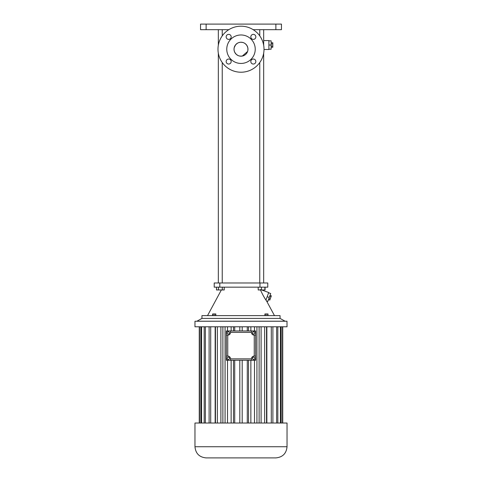 <?xml version="1.0" encoding="UTF-8"?>
<svg xmlns="http://www.w3.org/2000/svg" width="482" height="482" viewBox="0 0 482 482"><rect width="100%" height="100%" fill="white"/><g stroke="black" fill="none" stroke-linecap="round" stroke-linejoin="round"><path stroke-width="0.72" d="M255.647 356.078L255.647 358.867A1.398 1.398 0 0 1 254.249 360.259L251.459 360.259L251.459 358.867A2.79 2.79 0 0 1 254.249 356.078L255.647 356.078L255.647 335.153L254.249 335.153L254.249 356.078M226.353 335.153L227.751 335.153A2.79 2.79 0 0 0 230.541 332.363L230.541 330.965L227.751 330.965A1.398 1.398 0 0 0 226.353 332.363L226.353 358.867A1.398 1.398 0 0 0 227.751 360.259L226.353 360.259L226.353 358.867M254.49 423.027L254.49 360.259L227.751 360.259M255.647 332.363L255.647 330.965L251.459 330.965L254.249 330.965A1.398 1.398 0 0 1 255.647 332.363L255.647 335.153M252.526 358.849L253.574 359.59L254.743 359.048L254.864 357.764L253.809 357.023L252.64 357.566L252.526 358.849M229.191 357.367L227.938 357.072L227.052 358.012L227.426 359.247L228.679 359.542L229.559 358.602L229.191 357.367M228.625 331.67L227.383 332.02L227.064 333.267L227.986 334.171L229.227 333.821L229.546 332.574L228.625 331.67M254.617 333.821L254.936 332.574L254.014 331.67L252.773 332.02L252.454 333.267L253.375 334.171L254.617 333.821M226.353 356.078L227.751 356.078A2.79 2.79 0 0 1 230.541 358.867L230.541 360.259L227.51 360.259L227.51 423.027M254.249 360.259L255.647 360.259L255.647 358.867M230.541 332.363L251.459 332.363L251.459 330.965L227.51 330.965L227.51 326.784M227.751 330.965L226.353 330.965L226.353 332.363M251.459 332.363A2.79 2.79 0 0 0 254.249 335.153M256.924 326.784L256.924 423.027M254.49 326.784L254.49 330.965M225.076 326.784L225.076 423.027M231.131 360.259L231.131 423.027M233.469 360.259L233.469 423.027M234.716 360.259L234.716 423.027M239.807 360.259L239.807 423.027M242.193 360.259L242.193 423.027M247.284 360.259L247.284 423.027M248.531 360.259L248.531 423.027M250.869 360.259L250.869 423.027M250.869 326.784L250.869 330.965M248.531 326.784L248.531 330.965M247.284 326.784L247.284 330.965M242.193 326.784L242.193 330.965M239.807 326.784L239.807 330.965M234.716 326.784L234.716 330.965M233.469 326.784L233.469 330.965M231.131 326.784L231.131 330.965M194.969 446.742L194.969 423.027L287.031 423.027L287.031 446.742C286.368 453.52 282.651 457.237 275.873 457.9L206.127 457.9C199.349 457.237 195.632 453.52 194.969 446.742L287.031 446.742M259.111 326.784L259.111 423.027M287.031 321.247L194.969 321.247L194.969 326.784L287.031 326.784L286.989 321.205L241 321.205L285.079 321.205L280.054 318.415L280.054 315.626L201.946 315.626L201.946 318.415L280.054 318.415M222.889 326.784L222.889 423.027M220.895 326.784L220.895 423.027M217.376 326.784L217.376 423.027M215.442 326.784L215.442 423.027M215.153 326.784L215.153 423.027M210.706 326.784L210.706 423.027M209.11 326.784L209.11 423.027M205.368 326.784L205.368 423.027M204.169 326.784L204.169 423.027M201.578 326.784L201.578 423.027M200.837 326.784L200.837 423.027M199.518 326.784L199.518 423.027M199.265 326.784L199.265 423.027M282.735 326.784L282.735 423.027M282.482 326.784L282.482 423.027M281.163 326.784L281.163 423.027M280.422 326.784L280.422 423.027M277.831 326.784L277.831 423.027M276.632 326.784L276.632 423.027M272.89 326.784L272.89 423.027M271.294 326.784L271.294 423.027M266.847 326.784L266.847 423.027M266.558 326.784L266.558 423.027M264.624 326.784L264.624 423.027M261.105 326.784L261.105 423.027M194.969 321.247L241 321.205L196.921 321.205L201.946 318.415M268.028 315.626L268.028 313.951L266.877 313.951L266.877 315.626M265.329 315.626L265.329 313.951L266.877 313.951M264.925 315.626L264.925 313.951L265.329 313.951M213.171 315.626L213.171 313.951L215.816 313.951L215.816 315.626M212.658 315.626L212.658 313.951L213.171 313.951M214.749 315.626L214.749 313.951M261.672 289.959L268.697 292.514L267.173 296.713L269.269 297.472L267.835 301.407L266.419 300.889L265.829 299.888M265.781 299.81L265.052 298.659M264.612 297.942L264.323 297.466M264.281 297.4L264.088 297.075M263.865 296.701L263.576 296.195M263.503 296.069L263.136 295.412M265.95 300.069C263.883 297.231 260.455 290.309 260.382 289.489C260.455 290.309 263.883 297.231 265.95 300.069L267.173 296.713M267.781 287.17L267.781 282.982L267.781 287.17L214.219 287.17L214.219 282.982L219.798 282.982L219.798 287.17M267.781 282.982L219.798 282.982M218.424 287.17L218.424 289.959L216.49 289.959L216.49 287.17M222.286 287.17L222.286 289.959L218.424 289.959M224.22 287.17L224.22 289.959L222.286 289.959M258.201 287.17L258.201 289.959L261.449 289.959L261.449 287.17M264.889 287.17L264.889 289.959L261.449 289.959M265.082 289.959L265.082 287.17L264.889 289.959M268.601 292.779L270.697 293.544L269.269 297.472M268.498 299.593L269.806 300.069L270.191 299.009L268.884 298.533M269.655 296.418L270.962 296.894L270.191 299.009M270.041 295.358L271.348 295.834L270.962 296.894M228.817 29.679L200.548 29.679L200.548 24.1L281.452 24.1L281.452 29.679L253.183 29.679M263.666 45.212L263.666 29.679L263.666 40.56L268.896 40.56L268.896 49.489L264.016 49.489M241 72.222A23.016 23.016 0 0 0 260.931 37.698A23.016 23.016 0 0 0 221.069 37.698A23.016 23.016 0 0 0 241 72.222M226.16 61.533A2.512 2.512 0 0 0 229.926 63.708A2.512 2.512 0 0 0 229.926 59.364A2.512 2.512 0 0 0 226.16 61.533M250.821 61.533A2.512 2.512 0 0 0 254.586 63.708A2.512 2.512 0 0 0 254.586 59.364A2.512 2.512 0 0 0 250.821 61.533M250.821 36.879A2.512 2.512 0 0 0 254.586 39.054A2.512 2.512 0 0 0 254.586 34.704A2.512 2.512 0 0 0 250.821 36.879M226.16 36.879A2.512 2.512 0 0 0 229.926 39.054A2.512 2.512 0 0 0 229.926 34.704A2.512 2.512 0 0 0 226.16 36.879M268.896 49.206L271.131 49.206L271.131 45.025L268.896 45.025M268.896 40.837L271.131 40.837L271.131 45.025M241 63.437A14.225 14.225 0 0 0 253.321 42.091A14.225 14.225 0 0 0 228.679 42.091A14.225 14.225 0 0 0 241 63.437M271.131 47.278L272.8 47.278L272.8 46.151L271.131 46.151M271.131 43.898L272.8 43.898L272.8 46.151M271.131 42.765L272.8 42.765L272.8 43.898M234.174 47.778L234.023 49.206A6.977 6.977 0 0 0 244.488 55.249A6.977 6.977 0 0 0 244.488 43.169A6.977 6.977 0 0 0 234.023 49.206L234.192 50.706M234.21 50.809L234.668 52.128M234.776 52.357L236.258 54.321M236.307 54.364L237.903 55.454M237.975 55.49L238.536 55.731M238.602 55.755L239.897 56.093M239.988 56.105L242.205 56.075M242.295 56.063L247.597 51.478M247.615 51.423L247.887 50.297M247.905 50.206L247.869 47.995M247.856 47.917L246.929 45.537M246.88 45.459L245.495 43.874M245.465 43.85L244.416 43.127M244.199 43.012L243.555 42.717M243.506 42.699L242.952 42.512M242.874 42.488L241 42.235M240.849 42.235L240.385 42.259M240.343 42.265L238.777 42.597M238.717 42.615L237.662 43.085M237.536 43.157L235.626 44.76L234.186 47.724M227.751 335.153L227.751 356.078M230.541 358.867L251.459 358.867M259.973 282.982L259.973 287.17M275.873 24.1L275.873 29.679M206.127 24.1L206.127 29.679M221.365 289.959L207.525 315.626M266.558 300.943L274.475 315.626M263.666 53.207L263.666 282.982L263.666 53.207M259.762 29.679L259.762 35.873M259.762 62.54L259.762 282.982M218.334 29.679L218.334 45.212M218.334 53.207L218.334 282.982M222.238 29.679L222.238 35.873M222.238 62.54L222.238 282.982"/></g></svg>
